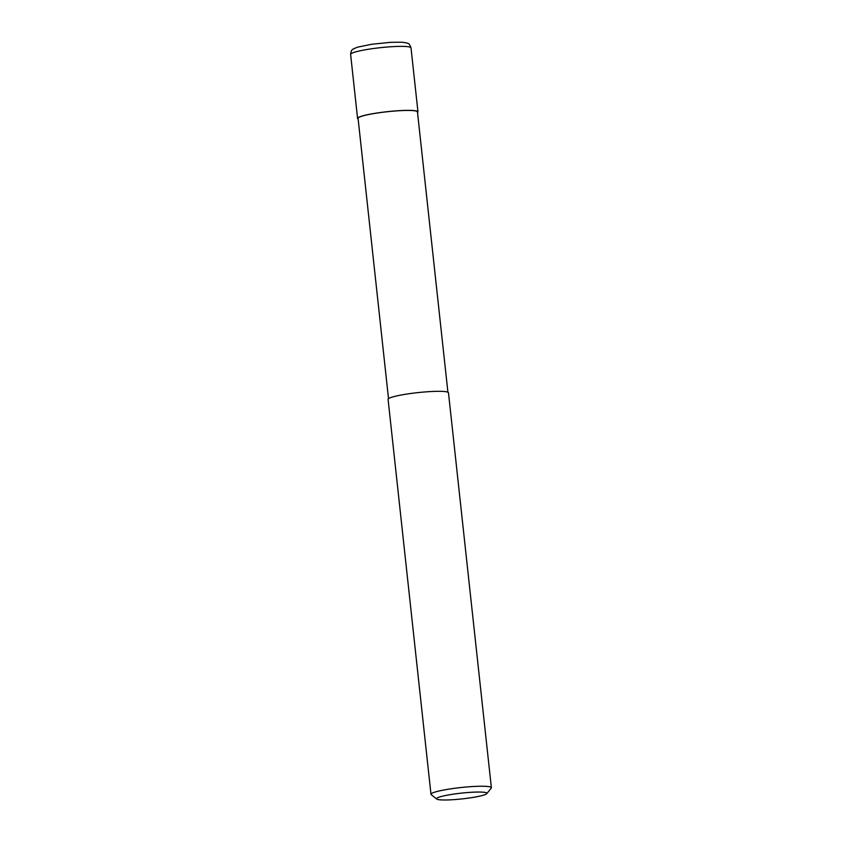 <?xml version="1.0" encoding="UTF-8"?>
<svg xmlns="http://www.w3.org/2000/svg" width="842" height="842" viewBox="0 0 842 842"><rect width="100%" height="100%" fill="white"/><g stroke="black" fill="none" stroke-linecap="round" stroke-linejoin="round"><path stroke-width="1.26" d="M358.145 118.985A30.375 3.494 -6.2 0 1 357.566 118.406A30.375 3.494 -6.2 0 1 372.543 113.733A30.375 3.494 -6.2 0 1 402.95 110.47A30.375 3.494 -6.2 0 1 417.958 111.849A30.375 3.494 -6.2 0 1 417.527 112.533M388.52 398.676L358.071 118.354A29.87 3.431 -6.2 0 1 372.796 113.754A29.87 3.431 -6.2 0 1 402.697 110.544A29.87 3.431 -6.2 0 1 417.453 111.902L447.912 392.225M436.777 799.069L431.241 794.68A30.375 3.494 -6.2 0 1 430.988 794.301A30.375 3.494 -6.2 0 1 445.965 789.617A30.375 3.494 -6.2 0 1 476.372 786.354A30.375 3.494 -6.2 0 1 491.381 787.733A30.375 3.494 -6.2 0 1 491.223 788.154L486.76 793.638A25.313 2.905 -6.2 0 1 449.081 799.9A25.313 2.905 -6.2 0 1 436.777 799.069A25.313 2.905 -6.2 0 1 447.807 795.069A25.313 2.905 -6.2 0 1 474.383 792.133A25.313 2.905 -6.2 0 1 486.76 793.638M430.988 794.301L388.088 399.361A30.375 3.494 -6.2 0 1 403.065 394.677A30.375 3.494 -6.2 0 1 433.472 391.425A30.375 3.494 -6.2 0 1 448.481 392.804L491.381 787.733M357.566 118.406L350.619 54.425A30.375 3.494 -6.2 0 1 354.714 52.172A30.375 3.494 -6.2 0 1 395.993 46.478A30.375 3.494 -6.2 0 1 411.012 47.857L417.958 111.849M350.619 54.425C351.503 49.268 351.461 49.72 357.576 47.163L371.764 44.258L390.646 42.321L402.023 42.216C409.096 43.268 409.086 43.079 411.012 47.857"/></g></svg>
